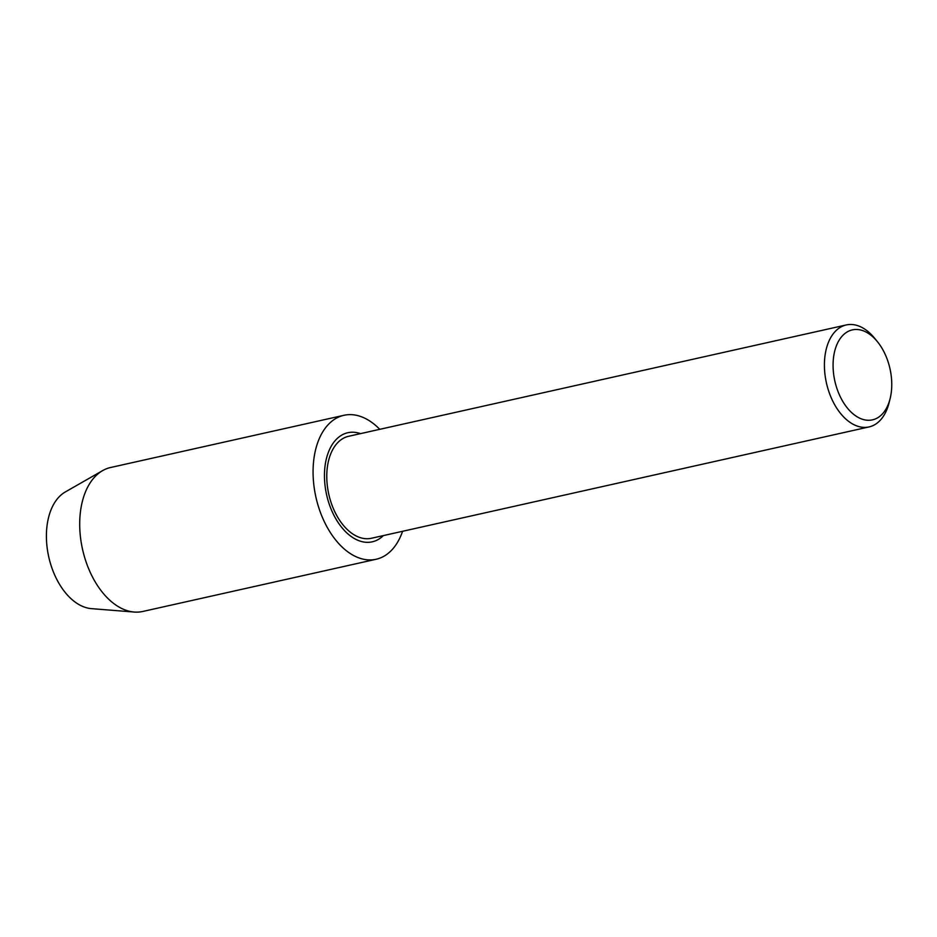 <?xml version="1.0" encoding="UTF-8"?>
<svg xmlns="http://www.w3.org/2000/svg" width="937" height="937" viewBox="0 0 937 937"><rect width="100%" height="100%" fill="white"/><g stroke="black" fill="none" stroke-linecap="round" stroke-linejoin="round"><path stroke-width="1.41" d="M890.15 398.483L889.108 402.687A52.249 32.022 -102.6 0 1 881.295 419.085A52.249 32.022 -102.6 0 1 869.079 426.921A52.249 32.022 -102.6 0 1 829.667 393.88A52.249 32.022 -102.6 0 1 834.047 332.776A52.249 32.022 -102.6 0 1 846.263 324.952A52.249 32.022 -102.6 0 1 874.713 338.339L877.442 341.7A46.1 28.251 -102.6 0 1 890.15 398.483A46.1 28.251 -102.6 0 1 883.263 412.948A46.1 28.251 -102.6 0 1 841.754 399.607A46.1 28.251 -102.6 0 1 841.567 336.793A46.1 28.251 -102.6 0 1 877.442 341.7M869.079 426.921L371.439 538.26A52.249 32.022 -102.6 0 1 332.026 505.219A52.249 32.022 -102.6 0 1 336.406 444.126A52.249 32.022 -102.6 0 1 348.623 436.291L846.263 324.952M383.338 535.601A55.904 34.259 -102.6 0 1 372.235 541.832A55.904 34.259 -102.6 0 1 330.07 506.484A55.904 34.259 -102.6 0 1 334.755 441.104A55.904 34.259 -102.6 0 1 347.826 432.73A55.904 34.259 -102.6 0 1 360.522 433.632M402.582 531.291A73.754 45.21 -102.6 0 1 393.388 548.204A73.754 45.21 -102.6 0 1 376.135 559.26L142.764 611.474A73.754 45.21 -102.6 0 1 134.284 612.048L91.428 608.64A60.846 37.293 -102.6 0 1 50.715 564.343A60.846 37.293 -102.6 0 1 57.625 498.519A60.846 37.293 -102.6 0 1 65.321 491.948L102.637 470.608A73.754 45.21 -102.6 0 1 110.554 467.516L343.926 415.302A73.754 45.21 -102.6 0 1 379.766 429.322M134.284 612.048A73.754 45.21 -102.6 0 1 84.927 558.358A73.754 45.21 -102.6 0 1 93.313 478.573A73.754 45.21 -102.6 0 1 102.637 470.608M376.135 559.26A73.754 45.21 -102.6 0 1 320.489 512.609A73.754 45.21 -102.6 0 1 326.673 426.358A73.754 45.21 -102.6 0 1 343.926 415.302"/></g></svg>
